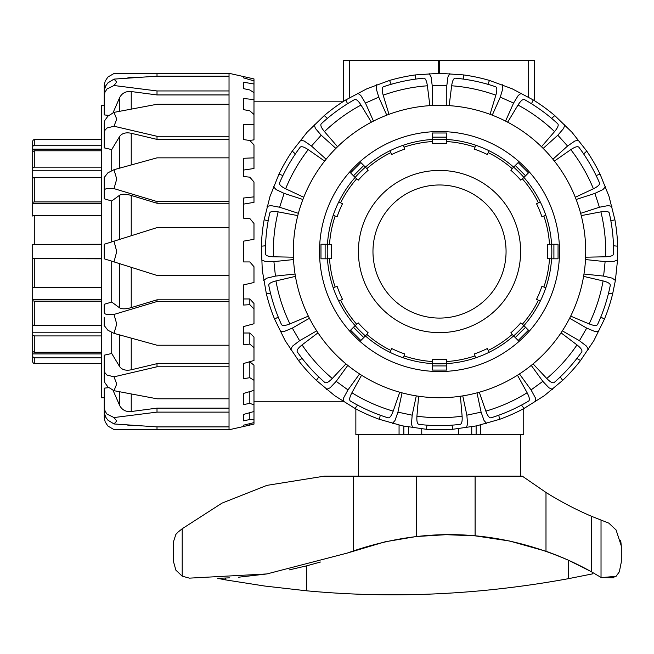 <?xml version="1.0" encoding="UTF-8"?>
<svg xmlns="http://www.w3.org/2000/svg" width="654" height="654" viewBox="0 0 654 654"><rect width="100%" height="100%" fill="white"/><g stroke="black" fill="none" stroke-linecap="round" stroke-linejoin="round"><path stroke-width="0.98" d="M480.535 424.986L480.535 434.55L523.74 434.55L523.74 408.611M458.626 428.738L458.626 434.55L471.747 434.55L471.747 426.825M355.858 408.913L355.858 434.55L399.063 434.55L399.063 425.116M534.637 100.806L534.637 60.201L438.425 60.201L438.425 73.305M421.756 428.877L421.756 434.55L377.464 434.55M438.425 60.201L343.301 60.201L343.301 101.501M408.627 427.07L408.627 434.55M403.829 434.55L403.829 426.155M476.12 425.967L476.12 434.55M439.521 318.081A66.553 66.553 0 0 0 506.065 251.537A66.553 66.553 0 0 0 439.521 184.984A66.553 66.553 0 0 0 372.968 251.537A66.553 66.553 0 0 0 439.521 318.081M439.521 332.641A81.112 81.112 0 0 0 520.625 251.537A81.112 81.112 0 0 0 439.521 170.424A81.112 81.112 0 0 0 358.408 251.537A81.112 81.112 0 0 0 439.521 332.641M522.35 178.804A110.224 110.224 0 0 1 538.406 202.838L540.269 201.923A112.308 112.308 0 0 1 545.845 215.37L541.904 216.711A108.147 108.147 0 0 0 536.542 203.762L540.269 201.923A112.308 112.308 0 0 0 523.911 177.438L528.489 172.852L518.197 162.56L513.619 167.138A112.308 112.308 0 0 1 523.911 177.438L520.78 180.177A108.147 108.147 0 0 0 510.872 170.269L513.619 167.138A112.308 112.308 0 0 0 489.127 150.78L487.295 154.507A108.147 108.147 0 0 0 474.338 149.145L475.679 145.204A112.308 112.308 0 0 1 513.619 167.138M446.657 141.542A110.224 110.224 0 0 1 475.008 147.175L475.679 145.204A112.308 112.308 0 0 0 446.796 139.465L446.796 132.991L432.237 132.991L432.237 139.465A112.308 112.308 0 0 1 446.796 139.465L446.527 143.61A108.147 108.147 0 0 0 432.507 143.61L432.237 139.465A112.308 112.308 0 0 0 403.354 145.204L404.695 149.145A108.147 108.147 0 0 0 391.746 154.507L389.907 150.78A112.308 112.308 0 0 1 432.237 139.465M551.584 258.812A112.308 112.308 0 0 1 540.269 301.142L536.542 299.311A108.147 108.147 0 0 0 541.904 286.354L545.845 287.695A112.308 112.308 0 0 0 551.584 258.812L558.058 258.812L558.058 244.253L551.584 244.253A112.308 112.308 0 0 1 551.584 258.812L547.439 258.543A108.147 108.147 0 0 0 547.439 244.522L551.584 244.253A112.308 112.308 0 0 0 545.845 215.37A112.308 112.308 0 0 1 551.584 244.253M365.423 167.138A112.308 112.308 0 0 1 389.907 150.78A112.308 112.308 0 0 0 365.423 167.138L360.836 162.56L350.544 172.852L355.122 177.438A112.308 112.308 0 0 1 365.423 167.138L368.161 170.269A108.147 108.147 0 0 0 358.253 180.177L355.122 177.438A112.308 112.308 0 0 0 338.764 201.923L342.492 203.762A108.147 108.147 0 0 0 337.129 216.711L333.188 215.37A112.308 112.308 0 0 1 355.122 177.438M327.45 244.253A112.308 112.308 0 0 1 333.188 215.37A112.308 112.308 0 0 0 327.45 244.253L320.975 244.253L320.975 258.812L327.45 258.812A112.308 112.308 0 0 1 327.45 244.253L331.594 244.522A108.147 108.147 0 0 0 331.594 258.543L327.45 258.812A112.308 112.308 0 0 0 333.188 287.695L337.129 286.354A108.147 108.147 0 0 0 342.492 299.311L338.764 301.142A112.308 112.308 0 0 1 327.45 258.812M355.122 325.635A112.308 112.308 0 0 1 338.764 301.142A112.308 112.308 0 0 0 355.122 325.635L350.544 330.213L360.836 340.505L365.423 335.927A112.308 112.308 0 0 1 355.122 325.635L358.253 322.888A108.147 108.147 0 0 0 368.161 332.796L365.423 335.927A112.308 112.308 0 0 0 389.907 352.285L391.746 348.557A108.147 108.147 0 0 0 404.695 353.92L403.354 357.861A112.308 112.308 0 0 1 365.423 335.927M432.237 363.599A112.308 112.308 0 0 1 403.354 357.861A112.308 112.308 0 0 0 432.237 363.599L432.237 370.074L446.796 370.074L446.796 363.599A112.308 112.308 0 0 1 432.237 363.599L432.507 359.455A108.147 108.147 0 0 0 446.527 359.455L446.796 363.599A112.308 112.308 0 0 0 475.679 357.861L474.338 353.92A108.147 108.147 0 0 0 487.295 348.557L489.127 352.285A112.308 112.308 0 0 1 446.796 363.599M513.619 335.927A112.308 112.308 0 0 1 489.127 352.285A112.308 112.308 0 0 0 513.619 335.927L518.197 340.505L528.489 330.213L523.911 325.635A112.308 112.308 0 0 1 513.619 335.927L510.872 332.796A108.147 108.147 0 0 0 520.78 322.888L523.911 325.635A112.308 112.308 0 0 0 540.269 301.142A112.308 112.308 0 0 1 523.911 325.635M101.329 335.927L34.776 335.927A2.076 1.561 180 0 1 32.7 334.366L32.7 244.392L101.329 244.253M101.329 258.812L32.7 258.673L101.329 258.543M32.7 258.673L32.7 287.024A2.076 0.67 0 0 0 34.776 287.695L101.329 287.695M101.329 301.142L34.776 301.142A2.076 0.916 180 0 1 32.7 300.227L32.7 299.311L101.329 299.311M32.7 300.227L32.7 324.261A2.076 1.373 0 0 0 34.776 325.635L101.329 325.635M32.7 334.366L32.7 350.421A2.076 1.864 0 0 0 34.776 352.285L101.329 352.285M101.329 357.861L34.776 357.861A2.076 1.97 180 0 1 32.7 355.89L32.7 348.557M34.776 357.861L34.776 363.599A2.076 2.076 0 0 1 32.7 361.531A2.076 2.076 -0 0 0 34.776 363.599L101.329 363.599M32.7 332.796L101.329 332.796M32.7 353.92L101.329 353.92M101.329 139.465L34.776 139.465A2.076 2.076 180 0 0 32.7 141.542L32.7 147.175A2.076 1.97 0 0 1 34.776 145.204L101.329 145.204M101.329 215.37L34.776 215.37A2.076 0.67 180 0 0 32.7 216.041L32.7 143.61M32.7 149.145L101.329 149.145M101.329 150.78L34.776 150.78A2.076 1.864 180 0 0 32.7 152.644L32.7 168.699A2.076 1.561 0 0 1 34.776 167.138L101.329 167.138M32.7 170.269L101.329 170.269M101.329 177.438L34.776 177.438A2.076 1.373 180 0 0 32.7 178.804L32.7 202.838A2.076 0.916 0 0 1 34.776 201.923L101.329 201.923M101.329 203.762L32.7 203.762L32.7 202.838M32.7 355.89L32.7 361.531M32.7 244.522L101.329 244.522M229.399 577.85L217.733 578.349L225.27 579.836L264.731 586.041L306.685 590.807L306.685 565.824L289.354 569.871M266.906 573.934L189.398 578.144L182.204 576.166L175.885 570.165L173.465 561.516L173.465 541.765L175.885 534.383L177.994 532.143L182.204 528.743L222.025 503.114L266.906 485.374L324.417 476.145L522.293 476.145L545.992 492.462A332.755 332.755 0 0 0 591.535 516.3L608.833 523.151L616.068 529.944L621.3 545.926L621.3 562.105L619.338 571.817L616.076 576.337L601.32 577.596L591.535 571.858A291.161 291.161 0 0 0 545.992 551.248L509.67 541.03L475.106 535.83L446.11 534.686L416.271 536.533L385.116 541.798L347.299 553.063L266.922 573.934L238.457 577.229M520.731 434.55L520.731 476.145M502.133 434.55L471.747 434.55M458.626 434.55L421.756 434.55M358.613 476.145L358.613 434.55M590.3 571.171L568.645 560.323C495.945 528.677 422.165 526.249 347.299 553.063M601.32 577.596L614.016 577.801M621.3 545.926L620.679 540.179M173.465 561.516L173.465 541.765M320.435 562.031L306.685 565.824M592.459 572.381L592.459 573.885L568.645 578.635C480.232 594.813 392.915 598.876 306.685 590.807M418.617 396.234L416.925 416.173C416.606 421.233 417.277 423.972 418.92 424.381A174.07 174.07 0 0 0 460.114 424.381C461.757 423.972 462.427 421.233 462.108 416.173L460.416 396.234M490.05 114.336A146.202 146.202 0 0 0 449.159 105.646L451.644 85.788C452.388 80.777 453.614 78.235 455.307 78.178A174.07 174.07 0 0 1 495.601 86.745C497.13 87.489 497.212 90.301 495.846 95.19L490.05 114.336M439.521 397.738A146.202 146.202 0 0 0 585.722 251.537A146.202 146.202 0 0 0 439.521 105.327A146.202 146.202 0 0 0 293.311 251.537A146.202 146.202 0 0 0 439.521 397.738M319.52 251.537A120.001 120.001 0 0 1 439.521 131.536A120.001 120.001 0 0 1 559.522 251.537A120.001 120.001 0 0 1 439.521 371.537A120.001 120.001 0 0 1 319.52 251.537M617.556 259.834L614.024 261.396L605.122 261.616L603.601 276.094L612.258 278.163L615.389 280.427L617.556 259.834L617.67 246.206A178.231 178.231 0 0 0 614.883 219.703L609.029 196.453L600.102 174.209A178.231 178.231 0 0 0 586.777 151.123L571.972 132.272L554.772 115.578A178.231 178.231 0 0 0 533.206 99.907L512.008 88.707L489.503 80.45A178.231 178.231 0 0 0 463.433 74.908L439.521 73.297L415.601 74.908A178.231 178.231 0 0 0 389.531 80.45L367.025 88.707L345.827 99.907A178.231 178.231 0 0 0 324.261 115.578L307.061 132.272L292.256 151.123A178.231 178.231 0 0 0 278.931 174.209L270.004 196.453L264.151 219.703A178.231 178.231 0 0 0 261.363 246.206L262.262 270.159L266.366 293.777A178.231 178.231 0 0 0 274.598 319.127L285.16 340.652L298.518 360.558A178.231 178.231 0 0 0 316.348 380.366L334.75 395.727L355.048 408.48A178.231 178.231 0 0 0 379.402 419.32L402.463 425.868L426.187 429.269A178.231 178.231 0 0 0 452.846 429.269L476.57 425.868L499.631 419.32A178.231 178.231 0 0 0 523.985 408.48L544.283 395.727L562.685 380.366A178.231 178.231 0 0 0 580.515 360.558L593.873 340.652L604.435 319.127A178.231 178.231 0 0 0 612.667 293.777L615.389 280.427M605.539 186.701L602.947 189.57L594.911 193.388L599.407 207.236L608.155 205.601L611.94 206.394M564.819 124.775L563.609 128.454L557.829 135.215L567.566 146.03L574.899 140.986L578.676 140.169M502.427 84.775L502.82 88.617L500.285 97.144L513.586 103.07L518.23 95.476L521.344 93.195M429.163 73.6L431.084 76.951L432.237 85.78L446.796 85.78L447.949 76.951L449.87 73.6M357.689 93.195L360.804 95.476L365.447 103.07L378.748 97.144L376.214 88.617L376.606 84.775M300.358 140.169L304.135 140.986L311.468 146.03L321.204 135.215L315.424 128.454L314.214 124.775M267.094 206.394L270.879 205.601L279.626 207.236L284.122 193.388L276.086 189.57L273.495 186.701M293.417 257.194L273.413 256.793C268.344 256.581 265.696 255.632 265.459 253.948A174.07 174.07 0 0 1 269.767 212.983C270.347 211.389 273.135 211.013 278.138 211.855L297.791 215.616M585.616 257.194L605.62 256.793C610.689 256.581 613.338 255.632 613.575 253.948A174.07 174.07 0 0 0 609.266 212.983C608.686 211.389 605.898 211.013 600.895 211.855L581.242 215.616M598.786 331.529L594.919 331.521L586.703 328.104L579.428 340.718L586.491 346.121L588.436 349.465M552.483 389.4L548.951 387.814L542.836 381.356L531.056 389.907L535.307 397.722L535.724 401.572M486.641 423.424L484.058 420.547L481.099 412.151L466.858 415.176L467.569 424.054L466.384 427.732M412.649 427.732L411.464 424.054L412.175 415.176L397.934 412.151L394.975 420.547L392.392 423.424M343.309 401.572L343.726 397.722L347.977 389.907L336.197 381.356L330.082 387.814L326.55 389.4M290.597 349.465L292.542 346.121L299.606 340.718L292.33 328.104L284.114 331.521L280.247 331.529M263.644 280.427L266.775 278.163L275.432 276.094L273.912 261.616L265.009 261.396L261.477 259.834M268.14 220.995L264.151 219.703M270.535 293.344L266.366 293.777M308.353 316.127L289.918 323.902C285.201 325.766 282.389 325.978 281.49 324.539A174.07 174.07 0 0 1 268.761 285.357C268.639 283.664 271.042 282.185 275.955 280.926L295.436 276.372M295.052 274.034L275.432 276.094M295.379 153.935L292.256 151.123M302.156 358.457L298.518 360.558M345.966 363.894L332.281 378.486C328.733 382.116 326.256 383.448 324.85 382.5A174.07 174.07 0 0 1 297.284 351.885C296.483 350.389 298.077 348.059 302.05 344.911L317.991 332.829M316.7 330.85L299.606 340.718M347.536 103.741L345.827 99.907M379.402 419.32L380.276 415.216A174.07 174.07 0 0 1 357.517 405.088L355.048 408.48M399.757 392.228L393.193 411.129C391.419 415.887 389.702 418.11 388.026 417.816A174.07 174.07 0 0 1 350.397 401.066C349.056 400.019 349.563 397.248 351.909 392.752L361.564 375.224M359.577 373.949L347.977 389.907M415.601 79.109L415.601 74.908M427.062 425.157L426.187 429.269M416.279 395.883L412.175 415.176M487.802 84.284L489.503 80.45M498.757 415.216L499.631 419.32M517.469 375.224L527.124 392.752C529.47 397.248 529.977 400.019 528.636 401.066A174.07 174.07 0 0 1 491.007 417.816C489.331 418.11 487.614 415.887 485.84 411.129L479.276 392.228M476.995 392.85L481.099 412.151M551.649 118.382L554.772 115.578M560.216 376.966L562.685 380.366M561.042 332.829L576.991 344.911C580.965 348.059 582.551 350.389 581.749 351.885A174.07 174.07 0 0 1 554.191 382.5C552.785 383.448 550.3 382.116 546.752 378.486L533.067 363.894M531.236 365.39L542.836 381.356M596.113 175.501L600.102 174.209M600.797 317.035L604.435 319.127M583.597 276.372L603.086 280.926C607.991 282.185 610.395 283.664 610.272 285.357A174.07 174.07 0 0 1 597.543 324.539C596.644 325.978 593.832 325.766 589.115 323.902L570.68 316.127M569.618 318.245L586.703 328.104M608.498 293.344L612.667 293.777M583.981 274.034L603.601 276.094M554.379 161.08L570.803 149.643C575.029 146.839 577.735 146.046 578.913 147.273A174.07 174.07 0 0 1 599.514 182.948C599.98 184.575 597.936 186.521 593.399 188.777L575.283 197.279M507.659 122.175L518.009 105.057C520.731 100.773 522.881 98.95 524.451 99.588A174.07 174.07 0 0 1 557.78 123.802C558.868 125.102 557.797 127.702 554.567 131.618L541.479 146.749M388.983 114.336L383.187 95.19C381.822 90.301 381.903 87.489 383.432 86.745A174.07 174.07 0 0 1 423.727 78.178C425.419 78.235 426.645 80.777 427.389 85.788L429.874 105.646M337.554 146.749L324.466 131.618C321.237 127.702 320.166 125.102 321.253 123.802A174.07 174.07 0 0 1 354.582 99.588C356.152 98.95 358.302 100.773 361.024 105.057L371.374 122.175M303.75 197.279L285.635 188.777C281.097 186.521 279.054 184.575 279.528 182.948A174.07 174.07 0 0 1 300.121 147.273C301.298 146.046 304.004 146.839 308.23 149.643L324.654 161.08M261.363 246.206L265.54 245.773L265.459 253.948M562.342 330.85L579.428 340.718M576.885 358.457L580.515 360.558M519.456 373.949L531.056 389.907M521.516 405.088L523.985 408.48M462.754 395.883L466.858 415.176M451.971 425.157L452.846 429.269M402.038 392.85L397.934 412.151M347.797 365.39L336.197 381.356M318.817 376.966L316.348 380.366M309.416 318.245L292.33 328.104M278.236 317.035L274.598 319.127M293.532 259.556L273.912 261.616M302.892 199.486L284.122 193.388M282.92 175.501L278.931 174.209M298.387 213.335L279.626 207.236M335.87 148.417L321.204 135.215M327.384 118.382L324.261 115.578M326.125 159.233L311.468 146.03M386.776 115.169L378.748 97.144M391.239 84.284L389.531 80.45M373.475 121.096L365.447 103.07M432.237 105.507L432.237 85.78M446.796 105.507L446.796 85.78M492.258 115.169L500.285 97.144M505.558 121.096L513.586 103.07M552.908 159.233L567.566 146.03M583.654 153.935L586.777 151.123M543.163 148.417L557.829 135.215M580.646 213.335L599.407 207.236M610.893 220.995L614.883 219.703M576.141 199.486L594.911 193.388M585.502 259.556L605.122 261.616M531.498 103.741L533.206 99.907M613.493 245.773L617.67 246.206M463.433 79.109L463.433 74.908M229.031 426.899L229.031 73.297L114 73.493L107.902 77.025L105.196 81.145L104.264 85.224L104.239 105.327L101.329 105.327L101.329 397.738L104.239 397.738L104.264 417.841L105.196 421.92L107.902 426.04L114 429.572L229.031 429.768L229.031 426.899L157.009 426.899L114 423.956L116.723 421.045L114 417.554L106.962 414.064L105.196 411.374L104.321 408.251L104.239 388.157L108.728 387.65M229.031 398.793L157.009 398.793L114 390.691L116.723 383.988L114 376.835L106.962 375.053L104.942 372.755L104.239 369.845L104.239 355.179L111.728 353.495L111.728 332.412M104.239 317.574L104.239 325.602L107.902 330.245L114 333.36L116.723 324.024L114 314.443L157.009 301.519L229.031 301.519M114 314.443L106.962 314.68L104.942 313.773L104.239 312.301L104.239 304.274L111.728 302.066L111.728 261.175M104.239 406.927L104.419 413.426L105.801 417.317L107.902 420.17L114 423.956M104.239 369.845L104.264 380.105L104.942 382.794L107.902 386.915L114 390.691M114 241.179L104.239 244.253L104.239 258.812L114 261.886L116.723 251.537L114 241.179L157.009 227.617L229.031 227.617M114 169.705L107.902 172.82L104.239 177.463L104.239 190.764L104.942 189.292L106.962 188.385L114 188.622L116.723 179.041L114 169.705L157.009 157.843L229.031 157.843M114 112.374L107.902 116.15L104.942 120.271L104.264 122.96L104.239 133.22L104.942 130.31L106.962 128.012L114 126.23L116.723 119.077L114 112.374L157.009 104.272L229.031 104.272M114 79.109L107.902 82.895L105.801 85.748L104.419 89.639L104.239 96.138L104.942 92.288L106.962 89.001L114 85.51L116.723 82.02L114 79.109L157.009 76.166L229.031 76.166M127.309 78.088A12.475 12.475 0 0 1 131.233 77.458L136.294 77.458M131.233 425.255L131.233 425.607A12.475 12.475 0 0 1 127.309 424.977M253.981 422.607L253.981 424.094L243.582 426.49L243.582 425.182L253.981 422.607L253.981 419.762L249.828 419.508L243.582 420.849L243.582 414.423L253.981 411.513L253.981 404.851L249.828 403.379L243.582 404.564L243.582 393.422L253.981 390.356L253.981 380.309L249.828 377.71L243.582 378.666L243.582 363.51L253.981 360.485L253.981 347.675L249.828 344.102L243.582 344.781L243.582 326.559L253.981 323.763L253.981 308.999L249.828 304.69L243.582 305.042L243.582 284.891L253.981 282.503L253.981 266.718L249.828 261.935L243.582 261.935L243.582 241.138L253.981 239.299L253.981 223.48L249.828 218.518L243.582 218.174L243.582 198.031L253.981 196.862L253.981 202.364L243.582 204.105M140.242 429.768L229.031 429.686M114 417.554L157.009 412.118L229.031 412.118M114 376.835L157.009 366.788L229.031 366.788M229.031 345.222L157.009 345.222L114 333.36M229.031 275.448L157.009 275.448L114 261.886M229.031 201.546L157.009 201.546L114 188.622M229.031 136.277L157.009 136.277L114 126.23M229.031 73.379L140.242 73.297M229.031 90.947L157.009 90.947L114 85.51M111.728 302.066L119.633 307.862C121.996 309.228 125.862 309.146 131.233 307.617L157.009 299.818L229.031 299.818M157.009 299.818L157.009 301.519M111.728 353.495L119.633 366.583C121.996 369.812 125.862 370.883 131.233 369.796L157.009 363.665L229.031 363.665M157.009 363.665L157.009 366.788M113.036 390.299L119.633 405.415C121.996 409.952 125.862 411.995 131.233 411.529L157.009 408.129L229.031 408.129M157.009 408.129L157.009 412.118M249.828 304.69L249.828 298.96L253.981 303.497L253.981 308.999M243.582 298.96L249.828 298.96M249.828 344.102L249.828 333.009L253.981 337.006L253.981 347.675M243.582 333.009L249.828 333.009M249.828 377.71L249.828 361.94L253.981 365.153L253.981 380.309M248.978 361.94L249.828 361.94M249.828 403.379L249.828 391.582M253.981 390.356L253.981 404.851M249.828 419.508L249.828 412.674M253.981 411.513L253.981 419.762M243.582 420.849L243.582 414.423M249.828 425.084L249.828 423.645M243.582 426.49L243.582 425.182M243.582 76.575L253.981 78.921L253.981 80.875L243.582 77.883L243.582 76.575L243.582 77.883M243.582 82.216L253.981 83.998L253.981 92.688L249.828 89.982L243.582 88.642L243.582 82.216L243.582 88.642M243.582 98.501L253.981 99.596L253.981 114.491L249.828 110.828L243.582 109.643L243.582 98.501M253.981 196.862L253.981 182L249.828 177.185L243.582 176.506L243.582 158.284L253.981 157.859L253.981 144.894L249.828 140.52L243.582 139.555L243.582 124.399L253.981 124.751L253.981 139.882L249.305 140.438M253.981 157.859L253.981 168.511L243.582 170.056M253.981 124.751L253.981 114.491M253.981 99.596L253.981 92.688M253.981 83.998L253.981 80.875M111.728 241.89L111.728 200.999L119.633 195.203C121.996 193.837 125.862 193.919 131.233 195.448L157.009 203.255L157.009 201.546M229.031 203.255L157.009 203.255M111.728 170.653L111.728 149.57L119.633 136.482C121.996 133.252 125.862 132.182 131.233 133.269L157.009 139.4L157.009 136.277M229.031 139.4L157.009 139.4M113.036 112.766L119.633 97.65C121.996 93.113 125.862 91.07 131.233 91.544L157.009 94.936L157.009 90.947M229.031 94.936L157.009 94.936M157.009 76.166L157.009 73.379M108.728 115.415L104.239 114.908L104.239 96.138M111.728 149.57L104.239 147.886L104.239 133.22M111.728 200.999L104.239 198.791L104.239 190.764M104.239 198.791L104.239 185.491M157.009 426.899L157.009 429.686M528.677 60.201L528.677 97.201M349.269 60.201L349.269 97.838M439.521 60.201L439.521 73.297M475.679 145.204A112.308 112.308 0 0 0 446.796 139.465M540.269 201.923A112.308 112.308 0 0 0 523.911 177.438M404.025 147.175A110.224 110.224 0 0 1 432.376 141.542M366.788 168.699A110.224 110.224 0 0 1 390.822 152.644M340.628 202.838A110.224 110.224 0 0 1 356.683 178.804M329.526 244.392A110.224 110.224 0 0 1 335.159 216.041M335.159 287.024A110.224 110.224 0 0 1 329.526 258.673M356.683 324.261A110.224 110.224 0 0 1 340.628 300.227M390.822 350.421A110.224 110.224 0 0 1 366.788 334.366M432.376 361.531A110.224 110.224 0 0 1 404.025 355.89M475.008 355.89A110.224 110.224 0 0 1 446.657 361.531M512.245 334.366A110.224 110.224 0 0 1 488.211 350.421M538.406 300.227A110.224 110.224 0 0 1 522.35 324.261M549.515 258.673A110.224 110.224 0 0 1 543.875 287.024M543.875 216.041A110.224 110.224 0 0 1 549.515 244.392M488.211 152.644A110.224 110.224 0 0 1 512.245 168.699M525.546 327.27L515.254 337.562M446.796 365.921L432.237 365.921M363.779 337.562L353.487 327.27M325.128 258.812L325.128 244.253M353.487 175.795L363.779 165.503M553.905 244.253L553.905 258.812M432.237 137.144L446.796 137.144M515.254 165.503L525.546 175.795M34.776 287.695L34.776 258.812M34.776 325.635L34.776 301.142M34.776 352.285L34.776 335.927M34.776 145.204L34.776 139.465M34.776 167.138L34.776 150.78M34.776 201.923L34.776 177.438M34.776 244.253L34.776 215.37M225.27 578.062L225.27 579.836M591.535 516.3L591.535 571.858M601.026 520.2L601.026 577.425M545.992 492.462L545.992 551.248M416.271 476.145L416.271 536.533M182.204 528.743L182.204 576.166M353.389 476.145L353.389 550.864M475.106 476.145L475.106 535.83M568.645 560.323L568.645 578.635M462.108 416.173A166.181 166.181 0 0 1 416.925 416.173M439.521 425.607A174.07 174.07 0 0 0 460.114 424.381M273.413 256.793A166.181 166.181 0 0 1 278.138 211.855M600.895 211.855A166.181 166.181 0 0 1 605.62 256.793M603.086 280.926A166.181 166.181 0 0 1 589.115 323.902M570.803 149.643A166.181 166.181 0 0 1 593.399 188.777M518.009 105.057A166.181 166.181 0 0 1 554.567 131.618M451.644 85.788A166.181 166.181 0 0 1 495.846 95.19M383.187 95.19A166.181 166.181 0 0 1 427.389 85.788M324.466 131.618A166.181 166.181 0 0 1 361.024 105.057M285.635 188.777A166.181 166.181 0 0 1 308.23 149.643M289.918 323.902A166.181 166.181 0 0 1 275.955 280.926M332.281 378.486A166.181 166.181 0 0 1 302.05 344.911M393.193 411.129A166.181 166.181 0 0 1 351.909 392.752M527.124 392.752A166.181 166.181 0 0 1 485.84 411.129M576.991 344.911A166.181 166.181 0 0 1 546.752 378.486M131.233 411.529L131.233 394.035M119.633 391.795L119.633 405.415M131.233 369.796L131.233 338.167M119.633 334.938L119.633 366.583M131.233 307.617L131.233 267.322M119.633 263.66L119.633 307.862M131.233 235.742L131.233 195.448M119.633 195.203L119.633 239.405M131.233 164.898L131.233 133.269M119.633 136.482L119.633 168.127M131.233 109.038L131.233 91.544M119.633 97.65L119.633 111.27M253.981 401.278L342.851 401.278M253.981 101.795L342.851 101.795M250.253 424.994L229.031 429.768M246.664 77.27L229.031 73.297M131.233 425.607L136.294 425.607"/></g></svg>

